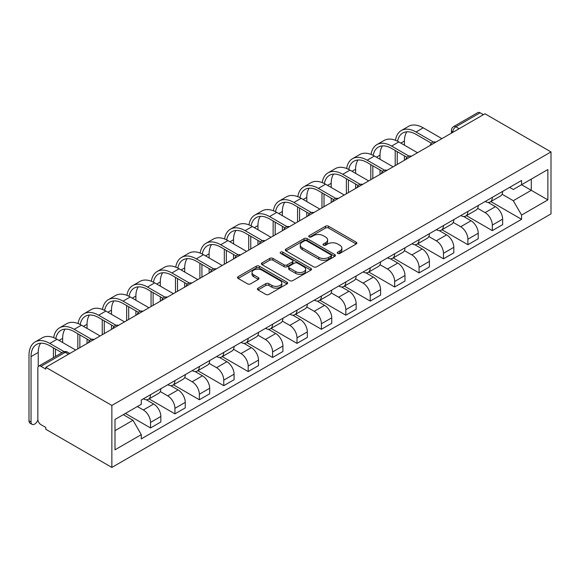 <?xml version="1.0" encoding="UTF-8"?>
<svg xmlns="http://www.w3.org/2000/svg" width="580" height="580" viewBox="0 0 580 580"><rect width="100%" height="100%" fill="white"/><g stroke="black" fill="none" stroke-linecap="round" stroke-linejoin="round"><path stroke-width="0.87" d="M337.734 253.409A1.522 0.877 0 0 0 339.887 253.409L356.207 243.984A2.175 1.254 0 0 0 356.845 243.1A2.175 1.254 0 0 0 356.207 242.208L328.555 226.243A2.175 1.254 0 0 0 325.489 226.243L309.162 235.668A1.522 0.877 0 0 0 308.719 236.292A1.522 0.877 0 0 0 309.162 236.908A1.522 0.877 0 0 0 311.315 236.908L313.425 235.69A6.953 4.016 0 0 1 323.256 235.69L325.561 237.024A6.953 4.016 0 0 1 327.599 239.859A6.953 4.016 0 0 1 325.561 242.701L323.451 243.919A1.522 0.877 0 0 0 323.002 244.535A1.522 0.877 0 0 0 323.451 245.159A1.522 0.877 0 0 0 325.605 245.159L327.714 243.941A6.953 4.016 0 0 1 337.546 243.941L339.851 245.268A6.953 4.016 0 0 1 341.888 248.11A6.953 4.016 0 0 1 339.851 250.944L337.734 252.162A1.522 0.877 0 0 0 337.292 252.786A1.522 0.877 0 0 0 337.734 253.409L337.734 252.162M258.049 288.151A2.175 1.254 0 0 0 257.411 289.036A2.175 1.254 0 0 0 258.049 289.927L265.807 294.401A2.175 1.254 0 0 0 268.881 294.401L287.006 283.939A2.175 1.254 0 0 0 287.644 283.047A2.175 1.254 0 0 0 287.006 282.163L259.354 266.198A2.175 1.254 0 0 0 256.28 266.198L238.155 276.667A2.175 1.254 0 0 0 237.517 277.552A2.175 1.254 0 0 0 238.155 278.436L247.53 283.852A2.175 1.254 0 0 0 250.596 283.852L258.354 279.371A2.175 1.254 0 0 0 258.992 278.48A2.175 1.254 0 0 0 258.354 277.595L253.714 274.913A5.814 3.357 0 0 1 252.01 272.542A5.814 3.357 0 0 1 255.599 269.439A5.814 3.357 0 0 1 261.928 270.171L280.133 280.676A5.814 3.357 0 0 1 281.837 283.047A5.814 3.357 0 0 1 278.248 286.15A5.814 3.357 0 0 1 271.911 285.425L268.881 283.671A2.175 1.254 0 0 0 265.807 283.671L258.049 288.151L258.049 289.927L265.807 285.476L265.807 283.671M111.868 405.442L45.82 367.314L484.96 113.781L551 151.916L111.868 405.442L111.868 467.429L551 213.897L551 151.916M313.584 266.822A2.175 1.254 0 0 0 316.651 266.822L334.783 256.353A2.175 1.254 0 0 0 335.414 255.468A2.175 1.254 0 0 0 334.783 254.584L307.132 238.619A2.175 1.254 0 0 0 304.058 238.619L285.933 249.081A2.175 1.254 0 0 0 285.295 249.973A2.175 1.254 0 0 0 285.933 250.857L313.584 266.822M281.242 253.736A1.522 0.877 0 0 1 282.779 253.953L282.779 252.14L310.894 268.373A2.175 1.254 0 0 1 311.532 269.258A2.175 1.254 0 0 1 310.894 270.149L292.769 280.611A2.175 1.254 0 0 1 289.695 280.611L262.044 264.647L262.044 262.878A2.175 1.254 0 0 0 261.406 263.762A2.175 1.254 0 0 0 262.044 264.647M262.044 262.878L269.801 258.397A2.175 1.254 0 0 1 272.875 258.397L284.084 264.871A2.175 1.254 0 0 0 287.158 264.871L292.305 261.899A2.175 1.254 0 0 0 292.943 261.014A2.175 1.254 0 0 0 292.305 260.123L280.633 253.387A1.522 0.877 0 0 1 280.183 252.764A1.522 0.877 0 0 1 281.126 251.952A1.522 0.877 0 0 1 282.779 252.14M45.82 367.314L45.82 369.126L40.97 366.321A4.43 2.552 -120 0 0 38.758 366.103A4.43 2.552 -120 0 0 37.845 368.126L37.845 419.267A4.43 2.552 -120 0 0 40.97 424.69L45.82 427.489L45.82 429.301L111.868 467.429M459.135 128.695L455.851 126.795A4.43 2.552 60 0 0 453.632 126.578L477.891 112.571A4.43 2.552 60 0 1 480.11 112.788L455.851 126.795A4.43 2.552 120 0 0 452.719 132.218L452.719 132.399M483.394 114.688L480.11 112.788M492.311 197.36A10.179 5.88 60 0 1 490.201 201.934L500.533 195.968A10.179 5.88 -120 0 0 502.642 191.4M477.652 208.321L485.112 212.628A10.179 5.88 60 0 1 492.311 225.098L502.642 219.138A10.179 5.88 -120 0 0 495.443 206.668L488.048 202.398M502.642 219.138L502.642 224.649L492.311 230.615L466.421 215.666M490.201 201.934A10.179 5.88 60 0 1 485.192 201.47M492.311 225.098L492.311 230.615M467.9 211.454A10.179 5.88 60 0 1 465.791 216.028L476.122 210.061A10.179 5.88 -120 0 0 478.224 205.494M442.003 229.76L467.9 244.709L478.232 238.743L478.232 233.232A10.179 5.88 -120 0 0 471.033 220.762L463.637 216.492M465.791 216.028A10.179 5.88 60 0 1 460.781 215.564M453.241 222.423L460.701 226.729A10.179 5.88 60 0 1 467.9 239.199L467.9 244.709M443.483 225.555A10.179 5.88 60 0 1 441.38 230.122L451.704 224.155A10.179 5.88 -120 0 0 453.814 219.588M417.593 243.854L443.483 258.803L453.814 252.837L453.814 247.326A10.179 5.88 -120 0 0 446.614 234.856L439.22 230.594M441.38 230.122A10.179 5.88 60 0 1 436.363 229.665M428.83 236.517L436.283 240.823A10.179 5.88 60 0 1 443.483 253.293L443.483 258.803M419.072 239.649A10.179 5.88 60 0 1 416.962 244.216L427.293 238.257A10.179 5.88 -120 0 0 429.403 233.682M393.182 257.948L419.072 272.897L429.403 266.938L429.403 261.421A10.179 5.88 -120 0 0 422.204 248.95L414.809 244.688M416.962 244.216A10.179 5.88 60 0 1 411.952 243.76M404.412 250.611L411.873 254.917A10.179 5.88 60 0 1 419.072 267.387L419.072 272.897M394.661 253.743A10.179 5.88 60 0 1 392.551 258.31L402.875 252.351A10.179 5.88 -120 0 0 404.985 247.776M368.764 272.042L394.661 286.991L404.985 281.032L404.985 275.514A10.179 5.88 -120 0 0 397.786 263.052L390.398 258.781M392.551 258.31A10.179 5.88 60 0 1 387.534 257.853M380.001 264.705L387.462 269.011A10.179 5.88 60 0 1 394.661 281.481L394.661 286.991M370.243 267.837A10.179 5.88 60 0 1 368.133 272.404L378.464 266.445A10.179 5.88 -120 0 0 380.574 261.877M344.353 286.136L370.243 301.085L380.574 295.126L380.574 289.616A10.179 5.88 -120 0 0 373.375 277.146L365.98 272.875M368.133 272.404A10.179 5.88 60 0 1 363.123 271.947M355.583 278.799L363.044 283.105A10.179 5.88 60 0 1 370.243 295.575L370.243 301.085M345.832 281.931A10.179 5.88 60 0 1 343.723 286.505L354.054 280.539A10.179 5.88 -120 0 0 356.156 275.971M319.935 300.237L345.832 315.187L356.156 309.22L356.156 303.71A10.179 5.88 -120 0 0 348.964 291.24L341.569 286.969M343.723 286.505A10.179 5.88 60 0 1 338.713 286.041M331.173 292.893L338.633 297.199A10.179 5.88 60 0 1 345.832 309.669L345.832 315.187M321.414 296.025A10.179 5.88 60 0 1 319.312 300.599L329.636 294.633A10.179 5.88 -120 0 0 331.745 290.065M295.524 314.331L321.414 329.281L331.745 323.314L331.745 317.804A10.179 5.88 -120 0 0 324.546 305.334L317.151 301.063M319.312 300.599A10.179 5.88 60 0 1 314.295 300.135M306.755 306.994L314.215 311.3A10.179 5.88 60 0 1 321.414 323.763L321.414 329.281M297.004 310.126A10.179 5.88 60 0 1 294.894 314.693L305.225 308.727A10.179 5.88 -120 0 0 307.335 304.159M271.114 328.425L297.004 343.375L307.335 337.408L307.335 331.898A10.179 5.88 -120 0 0 300.135 319.428L292.74 315.157M294.894 314.693A10.179 5.88 60 0 1 289.884 314.237M282.344 321.088L289.804 325.394A10.179 5.88 60 0 1 297.004 337.864L297.004 343.375M272.593 324.22A10.179 5.88 60 0 1 270.483 328.787L280.807 322.828A10.179 5.88 -120 0 0 282.917 318.253M246.696 342.519L272.593 357.469L282.917 351.502L282.917 345.992A10.179 5.88 -120 0 0 275.717 333.522L268.33 329.259M270.483 328.787A10.179 5.88 60 0 1 265.466 328.331M257.933 335.182L265.394 339.488A10.179 5.88 60 0 1 272.593 351.958L272.593 357.469M248.175 338.314A10.179 5.88 60 0 1 246.065 342.881L256.396 336.922A10.179 5.88 -120 0 0 258.506 332.347M222.285 356.613L248.175 371.562L258.506 365.603L258.506 360.086A10.179 5.88 -120 0 0 251.307 347.623L243.912 343.353M246.065 342.881A10.179 5.88 60 0 1 241.055 342.425M233.515 349.276L240.975 353.582A10.179 5.88 60 0 1 248.175 366.052L248.175 371.562M223.764 352.408A10.179 5.88 60 0 1 221.654 356.976L231.986 351.016A10.179 5.88 -120 0 0 234.088 346.449M197.867 370.707L223.764 385.657L234.088 379.697L234.088 374.187A10.179 5.88 -120 0 0 226.889 361.717L219.501 357.447M221.654 356.976A10.179 5.88 60 0 1 216.644 356.519M209.105 363.37L216.565 367.676A10.179 5.88 60 0 1 223.764 380.147L223.764 385.657M199.346 366.502A10.179 5.88 60 0 1 197.236 371.077L207.567 365.11A10.179 5.88 -120 0 0 209.677 360.543M173.456 384.808L199.346 399.75L209.677 393.791L209.677 388.281A10.179 5.88 -120 0 0 202.478 375.811L195.083 371.541M197.236 371.077A10.179 5.88 60 0 1 192.226 370.613M184.686 377.464L192.147 381.771A10.179 5.88 60 0 1 199.346 394.24L199.346 399.75M174.935 380.596A10.179 5.88 60 0 1 172.826 385.171L183.157 379.204A10.179 5.88 -120 0 0 185.266 374.637M149.046 398.902L174.935 413.852L185.266 407.885L185.266 402.375A10.179 5.88 -120 0 0 178.067 389.905L170.672 385.635M172.826 385.171A10.179 5.88 60 0 1 167.816 384.707M160.276 391.558L167.736 395.872A10.179 5.88 60 0 1 174.935 408.334L174.935 413.852M150.517 394.697A10.179 5.88 60 0 1 148.415 399.265L158.739 393.298A10.179 5.88 -120 0 0 160.849 388.73M125.403 413.438L150.524 427.946L160.849 421.979L160.849 416.469A10.179 5.88 -120 0 0 153.649 403.999L146.254 399.729M148.415 399.265A10.179 5.88 60 0 1 143.398 398.808M137.373 406.529L143.325 409.966A10.179 5.88 60 0 1 150.524 422.436L150.524 427.946M509.602 187.376L513.285 189.5L547.868 169.534L531.28 179.111L531.28 190.312L513.285 200.702L502.07 194.227M114.992 430.657L132.994 420.261L141.288 434.63L114.992 449.812L114.992 419.449L141.288 404.274L141.288 400.026L521.579 180.467L521.579 184.715L547.868 199.89L521.579 215.071L513.285 200.702M547.868 169.534L547.868 199.89M141.288 434.63L141.288 438.879L521.579 219.32L521.579 215.071M132.994 420.261L123.293 414.664M490.832 201.572L521.579 219.32M338.343 253.619L339.851 252.749A6.953 4.016 0 0 0 341.888 249.915L341.888 248.11M327.599 239.859L327.599 241.664A6.953 4.016 0 0 1 325.561 244.506L324.06 245.376M356.207 242.208L356.207 243.984L328.555 228.056A2.175 1.254 0 0 0 325.489 228.056L309.771 237.126M334.783 254.584L334.783 256.353L307.132 240.424A2.175 1.254 0 0 0 304.058 240.424L285.962 250.872M330.941 256.092A1.522 0.877 0 0 0 331.383 255.468A1.522 0.877 0 0 0 330.941 254.845L306.668 240.838A1.522 0.877 0 0 0 304.514 240.838L302.289 242.121A6.953 4.016 0 0 0 300.251 244.956A6.953 4.016 0 0 0 302.289 247.798L318.884 257.375A6.953 4.016 0 0 0 328.715 257.375L330.941 256.092L330.941 257.897A1.522 0.877 0 0 0 331.383 257.274L331.383 255.468M300.251 244.956L300.251 246.768A6.953 4.016 0 0 0 302.289 249.603L302.289 247.798M330.941 257.897L328.715 259.18A6.953 4.016 0 0 1 318.884 259.18L302.289 249.603M262.073 264.661L269.801 260.202L269.801 258.397M292.943 261.014L292.943 262.82A2.175 1.254 0 0 1 292.305 263.704L287.158 266.677A2.175 1.254 0 0 1 284.084 266.677L272.875 260.202A2.175 1.254 0 0 0 269.801 260.202M282.779 253.953L310.865 270.164M295.72 271.585A5.814 3.357 0 0 0 302.057 272.317A5.814 3.357 0 0 0 305.645 269.214A5.814 3.357 0 0 0 303.942 266.844L297.525 263.139A2.175 1.254 0 0 0 294.459 263.139L289.311 266.111A2.175 1.254 0 0 0 288.673 266.996A2.175 1.254 0 0 0 289.311 267.887L295.72 271.585L295.72 273.398A5.814 3.357 0 0 0 302.057 274.123A5.814 3.357 0 0 0 305.645 271.019L305.645 269.214M288.673 266.996L288.673 268.808A2.175 1.254 0 0 0 289.311 269.693L289.311 267.887M295.72 273.398L289.311 269.693M281.837 283.047L281.837 284.86A5.814 3.357 0 0 1 278.248 287.955A5.814 3.357 0 0 1 271.911 287.231L268.881 285.476A2.175 1.254 0 0 0 265.807 285.476M252.01 272.542L252.01 274.347A5.814 3.357 0 0 0 253.714 276.718L253.714 274.913M258.325 279.386L253.714 276.718M287.006 282.163L287.006 283.939L259.354 268.004A2.175 1.254 0 0 0 256.28 268.004L238.184 278.458M397.583 141.266A26.557 15.334 60 0 1 402.738 133.023A26.557 15.334 60 0 1 416.02 134.343L431.397 143.216M441.924 138.635L423.219 127.832A29.435 16.994 -120 0 0 408.501 126.375L401.302 130.536A29.435 16.994 -120 0 0 395.473 140.316M433.42 142.035L416.02 131.994A29.435 16.994 -120 0 0 401.302 130.536M395.205 150.51L395.205 165.604M397.242 164.43L397.242 151.684M404.441 160.268L404.441 155.846M404.441 145.181L404.441 141.027A26.557 15.334 60 0 1 406.841 131.805M373.165 155.36A26.557 15.334 60 0 1 378.327 147.117A26.557 15.334 60 0 1 391.609 148.436L406.986 157.31M417.506 152.728L398.808 141.933A29.435 16.994 -120 0 0 384.09 140.469L376.891 144.63A29.435 16.994 -120 0 0 371.062 154.41M409.009 156.129L391.609 146.088A29.435 16.994 -120 0 0 376.891 144.63M370.794 164.611L370.794 179.698M372.824 178.524L372.824 165.786M380.023 174.37L380.023 169.94M380.023 159.275L380.023 155.121A26.557 15.334 60 0 1 382.423 145.906M348.754 169.454A26.557 15.334 60 0 1 353.916 161.218A26.557 15.334 60 0 1 367.191 162.53L382.568 171.412M393.095 166.822L374.39 156.027A29.435 16.994 -120 0 0 359.673 154.57L352.473 158.724A29.435 16.994 -120 0 0 346.644 168.504M384.591 170.23L367.191 160.181A29.435 16.994 -120 0 0 352.473 158.724M346.376 178.705L346.376 193.792M348.413 192.618L348.413 179.88M355.613 188.464L355.613 184.034M355.613 173.369L355.613 169.215A26.557 15.334 60 0 1 358.012 160M324.343 183.548A26.557 15.334 60 0 1 329.498 175.312A26.557 15.334 60 0 1 342.78 176.625L358.157 185.506M368.677 180.916L349.979 170.121A29.435 16.994 -120 0 0 335.262 168.664L328.062 172.818A29.435 16.994 -120 0 0 322.233 182.599M360.18 184.324L342.78 174.275A29.435 16.994 -120 0 0 328.062 172.818M321.965 192.799L321.965 207.887M324.002 206.712L324.002 193.974M331.202 202.558L331.202 198.128M331.202 187.47L331.202 183.309A26.557 15.334 60 0 1 333.594 174.094M299.925 197.642A26.557 15.334 60 0 1 305.087 189.406A26.557 15.334 60 0 1 318.362 190.719L333.746 199.6M344.266 195.011L325.561 184.215A29.435 16.994 -120 0 0 310.844 182.758L303.644 186.912A29.435 16.994 -120 0 0 297.823 196.7M335.762 198.418L318.362 188.369A29.435 16.994 -120 0 0 303.644 186.912M297.555 206.893L297.555 221.981M299.584 220.806L299.584 208.068M306.784 216.652L306.784 212.222M306.784 201.564L306.784 197.41A26.557 15.334 60 0 1 309.183 188.188M275.514 211.743A26.557 15.334 60 0 1 280.669 203.5A26.557 15.334 60 0 1 293.951 204.812L309.329 213.694M319.856 209.105L301.15 198.309A29.435 16.994 -120 0 0 286.433 196.852L279.234 201.006A29.435 16.994 -120 0 0 273.405 210.794M311.351 212.512L293.951 202.463A29.435 16.994 -120 0 0 279.234 201.006M273.137 220.987L273.137 236.075M275.174 234.9L275.174 222.162M282.373 230.746L282.373 226.323M282.373 215.658L282.373 211.504A26.557 15.334 60 0 1 284.765 202.282M251.096 225.838A26.557 15.334 60 0 1 256.258 217.594A26.557 15.334 60 0 1 269.54 218.914L284.918 227.788M295.438 223.206L276.74 212.403A29.435 16.994 -120 0 0 262.022 210.946L254.823 215.1A29.435 16.994 -120 0 0 248.994 224.888M286.94 226.606L269.54 216.565A29.435 16.994 -120 0 0 254.823 215.1M248.726 235.081L248.726 250.176M250.756 249.001L250.756 236.256M257.955 244.84L257.955 240.417M257.955 229.752L257.955 225.598A26.557 15.334 60 0 1 260.355 216.376M226.686 239.931A26.557 15.334 60 0 1 231.848 231.688A26.557 15.334 60 0 1 245.123 233.008L260.5 241.882M271.027 237.3L252.322 226.497A29.435 16.994 -120 0 0 237.604 225.04L230.405 229.201A29.435 16.994 -120 0 0 224.576 238.982M262.523 240.7L245.123 230.659A29.435 16.994 -120 0 0 230.405 229.201M224.308 249.182L224.308 264.27M226.345 263.095L226.345 250.357M233.544 258.934L233.544 254.511M233.544 243.846L233.544 239.692A26.557 15.334 60 0 1 235.944 230.47M202.275 254.025A26.557 15.334 60 0 1 207.43 245.782A26.557 15.334 60 0 1 220.712 247.102L236.089 255.983M246.609 251.394L227.911 240.599A29.435 16.994 -120 0 0 213.194 239.141L205.994 243.295A29.435 16.994 -120 0 0 200.165 253.076M238.112 254.794L220.712 244.753A29.435 16.994 -120 0 0 205.994 243.295M199.897 263.276L199.897 278.364M201.927 277.189L201.927 264.451M209.126 273.035L209.126 268.605M209.126 257.94L209.126 253.786A26.557 15.334 60 0 1 211.526 244.571M177.857 268.119A26.557 15.334 60 0 1 183.019 259.883A26.557 15.334 60 0 1 196.294 261.196L211.678 270.077M222.198 265.488L203.493 254.692A29.435 16.994 -120 0 0 188.775 253.235L181.576 257.389A29.435 16.994 -120 0 0 175.747 267.17M213.694 268.895L196.294 258.847A29.435 16.994 -120 0 0 181.576 257.389M175.479 277.37L175.479 292.458M177.516 291.283L177.516 278.545M184.715 287.129L184.715 282.699M184.715 272.042L184.715 267.88A26.557 15.334 60 0 1 187.115 258.665M153.446 282.214A26.557 15.334 60 0 1 158.601 273.977A26.557 15.334 60 0 1 171.883 275.29L187.26 284.171M197.78 279.582L179.082 268.786A29.435 16.994 -120 0 0 164.365 267.329L157.166 271.483A29.435 16.994 -120 0 0 151.337 281.271M189.283 282.989L171.883 272.941A29.435 16.994 -120 0 0 157.166 271.483M151.068 291.464L151.068 306.552M153.106 305.377L153.106 292.639M160.305 301.223L160.305 296.793M160.305 286.136L160.305 281.974A26.557 15.334 60 0 1 162.697 272.76M129.028 296.315A26.557 15.334 60 0 1 134.19 288.071A26.557 15.334 60 0 1 147.472 289.384L162.85 298.265M173.369 293.676L154.672 282.88A29.435 16.994 -120 0 0 139.947 281.423L132.755 285.577A29.435 16.994 -120 0 0 126.926 295.365M164.865 297.083L147.472 287.035A29.435 16.994 -120 0 0 132.755 285.577M126.657 305.558L126.657 320.646M128.688 319.471L128.688 306.733M135.887 315.317L135.887 310.887M135.887 300.23L135.887 296.075A26.557 15.334 60 0 1 138.286 286.853M104.618 310.409A26.557 15.334 60 0 1 109.779 302.165A26.557 15.334 60 0 1 123.054 303.485L138.431 312.359M148.959 307.77L130.254 296.974A29.435 16.994 -120 0 0 115.536 295.517L108.337 299.671A29.435 16.994 -120 0 0 102.508 309.459M140.454 311.177L123.054 301.136A29.435 16.994 -120 0 0 108.337 299.671M102.24 319.652L102.24 334.747M104.277 333.572L104.277 320.827M111.476 329.411L111.476 324.988M111.476 314.324L111.476 310.169A26.557 15.334 60 0 1 113.876 300.947M80.207 324.503A26.557 15.334 60 0 1 85.361 316.26A26.557 15.334 60 0 1 98.644 317.579L114.021 326.453M124.54 321.871L105.843 311.068A29.435 16.994 -120 0 0 91.125 309.611L83.926 313.773A29.435 16.994 -120 0 0 78.097 323.553M116.043 325.271L98.644 315.23A29.435 16.994 -120 0 0 83.926 313.773M77.829 333.746L77.829 348.841M79.859 347.666L79.859 334.928M87.058 343.505L87.058 339.082M87.058 328.418L87.058 324.263A26.557 15.334 60 0 1 89.458 315.041M55.789 338.597A26.557 15.334 60 0 1 60.951 330.353A26.557 15.334 60 0 1 74.225 331.673L89.61 340.554M100.13 335.965L81.425 325.17A29.435 16.994 -120 0 0 66.707 323.705L59.508 327.867A29.435 16.994 -120 0 0 53.679 337.647M91.625 339.365L74.225 329.324A29.435 16.994 -120 0 0 59.508 327.867M53.411 347.848L53.411 357.642M55.448 356.468L55.448 349.022M62.647 342.512L62.647 338.357A26.557 15.334 60 0 1 65.047 329.143M32.088 424.357L30.051 423.183A5.089 2.936 -60 0 1 29 420.855L31.037 422.03A5.089 2.936 120 0 0 32.088 424.357A5.089 2.936 120 0 0 37.881 419.862M31.037 422.03L31.037 356.613A26.557 15.334 60 0 1 36.533 344.455A26.557 15.334 60 0 1 49.815 345.767L61.9 352.742M75.712 350.059L57.014 339.264A29.435 16.994 -120 0 0 42.297 337.806L35.097 341.961A29.435 16.994 -120 0 0 29 355.438L29 420.855M64.083 351.654L49.815 343.418A29.435 16.994 -120 0 0 35.097 341.961M38.236 366.603L38.236 352.451A26.557 15.334 60 0 1 40.629 343.237M452.878 132.305L452.719 132.218A4.43 2.552 0 0 1 451.421 130.413L451.421 133.146M174.935 408.334L185.266 402.375M199.346 394.24L209.677 388.281M223.764 380.147L234.088 374.187M248.175 366.052L258.506 360.086M272.593 351.958L282.917 345.992M297.004 337.864L307.335 331.898M321.414 323.763L331.745 317.804M345.832 309.669L356.156 303.71M370.243 295.575L380.574 289.616M394.661 281.481L404.985 275.514M419.072 267.387L429.403 261.421M443.483 253.293L453.814 247.326M467.9 239.199L478.232 233.232M150.524 422.436L160.849 416.469M143.325 409.966L153.649 403.999M167.736 395.872L178.067 389.905M192.147 381.771L202.478 375.811M216.565 367.676L226.889 361.717M240.975 353.582L251.307 347.623M265.394 339.488L275.717 333.522M289.804 325.394L300.135 319.428M314.215 311.3L324.546 305.334M338.633 297.199L348.964 291.24M363.044 283.105L373.375 277.146M387.462 269.011L397.786 263.052M411.873 254.917L422.204 248.95M436.283 240.823L446.614 234.856M460.701 226.729L471.033 220.762M485.112 212.628L495.443 206.668M435.544 142.317A4.43 2.552 120 0 0 433.586 143.441M411.126 156.411A4.43 2.552 120 0 0 409.175 157.535M386.715 170.506A4.43 2.552 120 0 0 384.757 171.629M362.304 184.6A4.43 2.552 120 0 0 360.347 185.731M337.886 198.694A4.43 2.552 120 0 0 335.936 199.825M313.476 212.787A4.43 2.552 120 0 0 311.518 213.918M289.058 226.881A4.43 2.552 120 0 0 287.107 228.012M264.647 240.983A4.43 2.552 120 0 0 262.689 242.106M240.236 255.077A4.43 2.552 120 0 0 238.279 256.2M215.818 269.171A4.43 2.552 120 0 0 213.868 270.302M191.407 283.265A4.43 2.552 120 0 0 189.45 284.396M166.989 297.359A4.43 2.552 120 0 0 165.039 298.49M142.578 311.453A4.43 2.552 120 0 0 140.621 312.584M118.16 325.554A4.43 2.552 120 0 0 116.21 326.678M93.75 339.648A4.43 2.552 120 0 0 91.792 340.772M68.513 354.213L65.228 352.321L40.97 366.321M69.81 353.466L67.439 352.096A4.43 2.552 120 0 0 65.228 352.321A4.43 2.552 60 0 0 63.017 352.096L38.758 366.103M339.851 252.749L339.851 250.944M323.451 245.159L323.451 243.919M325.561 244.506L325.561 242.701M309.162 236.908L309.162 235.668M325.489 228.056L325.489 226.243M328.555 228.056L328.555 226.243M285.933 250.857L285.933 249.081M304.058 240.424L304.058 238.619M307.132 240.424L307.132 238.619M318.884 259.18L318.884 257.375M328.715 259.18L328.715 257.375M272.875 260.202L272.875 258.397M284.084 266.677L284.084 264.871M287.158 266.677L287.158 264.871M292.305 263.704L292.305 261.899M310.894 270.149L310.894 268.373M268.881 285.476L268.881 283.671M271.911 287.231L271.911 285.425M258.354 279.371L258.354 277.595M238.155 278.436L238.155 276.667M256.28 268.004L256.28 266.198M259.354 268.004L259.354 266.198M416.02 131.994L423.219 127.832M400.838 143.108L404.441 141.027M391.609 146.088L398.808 141.933M376.427 157.202L380.023 155.121M367.191 160.181L374.39 156.027M352.009 171.296L355.613 169.215M342.78 174.275L349.979 170.121M327.599 185.39L331.202 183.309M318.362 188.369L325.561 184.215M303.188 199.484L306.784 197.41M293.951 202.463L301.15 198.309M278.77 213.578L282.373 211.504M269.54 216.565L276.74 212.403M254.359 227.672L257.955 225.598M245.123 230.659L252.322 226.497M229.941 241.773L233.544 239.692M220.712 244.753L227.911 240.599M205.53 255.867L209.126 253.786M196.294 258.847L203.493 254.692M181.119 269.961L184.715 267.88M171.883 272.941L179.082 268.786M156.701 284.055L160.305 281.974M147.472 287.035L154.672 282.88M132.291 298.149L135.887 296.075M123.054 301.136L130.254 296.974M107.873 312.243L111.476 310.169M98.644 315.23L105.843 311.068M83.462 326.344L87.058 324.263M74.225 329.324L81.425 325.17M59.051 340.438L62.647 338.357M49.815 343.418L57.014 339.264M31.037 356.613L38.236 352.451M435.921 142.1A4.43 4.43 0 0 0 430.237 145.377M411.503 156.194A4.43 4.43 0 0 0 405.826 159.471M387.092 170.288A4.43 4.43 0 0 0 381.408 173.565M362.674 184.382A4.43 4.43 0 0 0 356.997 187.659M338.263 198.476A4.43 4.43 0 0 0 332.587 201.753M313.852 212.57A4.43 4.43 0 0 0 308.168 215.854M289.435 226.671A4.43 4.43 0 0 0 283.758 229.948M265.024 240.765A4.43 4.43 0 0 0 259.34 244.042M240.606 254.859A4.43 4.43 0 0 0 234.929 258.136M216.195 268.953A4.43 4.43 0 0 0 210.518 272.23M191.784 283.047A4.43 4.43 0 0 0 186.1 286.324M167.366 297.141A4.43 4.43 0 0 0 161.69 300.425M142.956 311.235A4.43 4.43 0 0 0 137.272 314.519M118.537 325.337A4.43 4.43 0 0 0 112.861 328.613M94.127 339.43A4.43 4.43 0 0 0 88.45 342.707M67.439 352.096A4.43 4.43 0 0 0 63.017 352.096M453.632 126.578A4.43 4.43 0 0 0 451.421 130.413"/></g></svg>
